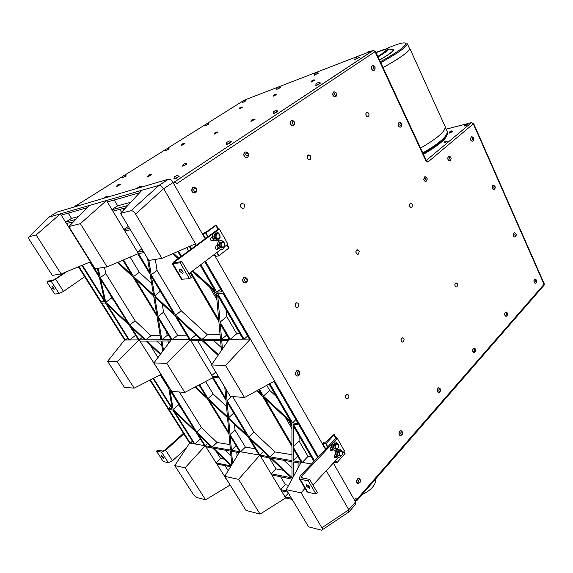 <?xml version="1.0" encoding="UTF-8"?>
<svg xmlns="http://www.w3.org/2000/svg" width="573" height="573" viewBox="0 0 573 573"><rect width="100%" height="100%" fill="white"/><g stroke="black" fill="none" stroke-linecap="round" stroke-linejoin="round"><path stroke-width="0.86" d="M163.355 457.089L163.549 458.379L161.457 456.702L161.264 455.413L163.355 457.089M53.819 287.653L54.106 289.458L52.186 287.861L51.899 286.042L53.819 287.653M309.585 486.928L309.563 488.461L306.555 486.305L306.584 484.765L309.585 486.928M308.396 485.546L309.083 486.233M182.572 271.093C183.281 272.454 183.26 273.249 182.508 273.479L179.85 271.437C179.134 270.076 179.156 269.274 179.908 269.045L182.572 271.093M181.204 269.532L182.887 271.738M216.336 295.253L216.458 294.694M291.922 423.497L290.948 422.953L290.719 423.411M291.922 423.719L290.74 423.547L290.948 422.953M290.941 424.106L290.977 423.246L291.922 423.64M290.74 423.547L291.922 424.851M291.922 424.006L290.74 423.605M338.915 456.072C336.537 454.776 336.401 452.949 338.514 450.586L339.689 450.5M340.033 456.022L340.018 456.029C337.103 455.299 336.788 453.501 339.094 450.629L340.828 450.958M337.218 448.759L335.706 450.063C331.896 451.861 330.377 443.566 334.26 442.127C335.936 441.604 337.146 442.327 337.877 444.311M334.883 448.917C332.44 447.585 332.319 445.744 334.503 443.395L335.606 443.323M335.986 448.86L335.484 448.988C332.956 447.742 332.798 445.901 335.004 443.459L336.745 443.76M331.796 444.182L332.254 444.433M224.781 246.283L223.255 248.832C221.214 250.007 219.452 249.47 217.976 247.214C216.945 244.807 217.274 242.816 218.965 241.233C221.085 240.023 222.868 240.603 224.329 242.966M221.851 247.973C218.628 247.364 217.905 245.523 219.667 242.443L220.856 242.007M222.84 247.679C219.294 247.679 218.392 245.91 220.132 242.372L221.901 241.978M295.274 303.976L296.169 302.809C298.963 302.959 299.536 304.442 297.896 307.264C295.876 307.658 295.002 306.562 295.274 303.976M297.129 307.493C295.475 307.207 294.837 306.039 295.202 303.984L296.857 302.587M345.634 395.671L346.722 394.303C349.236 394.797 349.587 396.301 347.768 398.808C346.056 399.016 345.34 397.97 345.634 395.671M347.052 398.93C345.712 398.572 345.218 397.483 345.555 395.664L347.36 394.167M356.069 250.945L356.821 249.921L358.927 250.659L359.264 251.547L358.433 254.111C356.635 254.426 355.854 253.366 356.069 250.945M357.867 254.297C356.32 254.083 355.697 252.965 355.998 250.953L357.308 249.735M365.989 113.418L366.505 112.666L368.138 112.795L369.127 114.779L368.482 116.656C366.67 117.007 365.839 115.925 365.989 113.418M368.074 116.856C366.398 116.77 365.681 115.631 365.918 113.44L366.835 112.487M457.046 283.263L457.641 285.454L456.81 286.88C455.42 287.023 454.819 286.063 455.005 283.993L455.75 282.955L457.383 283.778M456.395 286.994C455.184 286.758 454.697 285.762 454.926 284L456.087 282.847M222.496 241.878L220.498 243.382L219.387 243.561L221.386 242.064L222.496 241.878L223.728 242.551L221.622 242.608L220.705 246.283L219.595 246.454L219.387 243.561M220.498 243.382L221.937 246.956L222.918 247.665L221.808 247.837L219.595 246.454M220.705 246.283L221.937 246.956L224.043 246.891L224.917 246.154L224.702 243.267L223.728 242.551L224.938 244.692L224.043 246.891L222.918 247.665M221.579 249.463L218.578 248.682L216.508 249.506L218.148 248.274M215.835 237.673L218.062 239.084L219.194 238.311L220.075 237.58L219.86 234.686L217.64 233.275L216.53 233.476L214.517 234.966L215.62 234.765L215.849 236.198L215.835 237.673L214.725 237.867L214.517 234.966M217.017 233.39L215.233 233.798C213.528 237.394 214.474 239.156 218.048 239.084L216.952 239.27L214.725 237.867M217.64 233.275L215.62 234.765M217.074 238.354L219.194 238.311L220.089 236.112L218.872 233.956L216.752 233.999L215.849 236.198L217.074 238.354M219.968 237.68L218.463 240.252C214.653 243.432 210.019 235.524 214.051 232.674C216.179 231.428 217.991 232.001 219.488 234.386M217.045 239.407C213.793 238.841 213.034 237 214.768 233.884L215.949 233.426M218.578 248.682L216.909 245.531L218.456 241.319L220.111 240.674M223.033 241.348L224.516 243.11M216.802 240.904L213.708 240.116L212.855 240.746C210.656 240.932 210.062 239.901 211.065 237.652L212.031 236.943L212.49 234.049L175.13 261.56L174.264 262.506L174.643 262.627L181.87 261.589L180.18 262.835L172.208 263.623L173.948 261.732L218.148 229.214L219.373 228.985L227.918 244.148L224.709 246.576M219.373 228.985L215.183 232.108M218.213 232.796L219.695 234.55M220.791 249.549L188.947 273.658M216.508 249.513L217.726 249.319C215.534 249.506 214.947 248.474 215.978 246.232L216.909 245.531M212.49 234.049L213.543 232.767L215.097 232.129M213.708 240.116L212.031 236.943M211.659 240.939L213.299 239.722M180.18 262.835L189.505 278.707L181.44 279.244L172.323 263.809M181.87 261.589L191.167 277.439L189.505 278.707M202.778 233.583L206.932 231.535L214.696 225.869L216.286 225.232L205.979 232.889L202.778 233.583L205.571 238.468M229.05 247.873L218.664 255.902L215.763 256.317L214.581 254.247M340.577 450.844L338.951 452.591L337.741 452.412L339.359 450.665L341.623 451.323L339.904 451.739L339.159 455.256L337.941 455.069L337.741 452.412M338.951 452.591L339.187 453.945L340.978 456.172L337.941 455.069M339.159 455.256L340.204 455.736L341.923 455.313L342.597 454.425L342.396 451.768L341.623 451.323L342.633 453.114L341.923 455.313L340.978 456.172M334.575 457.598L336.1 456.015M336.917 448.996L338.55 447.255L338.579 445.944L338.342 444.591L336.516 443.66L335.305 443.495L333.672 445.228L333.873 447.893L336.917 448.996L333.873 447.893M336.516 443.66L334.883 445.393L333.672 445.228M334.883 445.393L335.083 448.072M336.136 448.552L337.869 448.143L338.579 445.944L337.569 444.147L335.835 444.548L335.119 446.754L336.136 448.552M341.193 456.001L339.717 457.225L337.418 456.932L336.029 454.303C335.871 451.896 336.652 450.22 338.356 449.289C340.018 448.781 341.207 449.519 341.923 451.481M338.192 457.318L336.86 456.846L335.463 454.188C335.32 451.796 336.1 450.134 337.798 449.203L339.323 449.096M340.219 449.296L341.673 450.822M334.166 450.17L332.791 449.683L331.66 450.736C330.112 450.614 329.769 449.647 330.628 447.821L331.387 447.019L331.738 444.24L301.577 476.156L301.047 477.445L301.556 477.839L309.613 479.4L308.26 480.854L300.202 479.272L299.185 478.484L300.259 475.905L335.979 438.166L337.311 438.338L344.466 451.03L342.625 453.021M337.311 438.338L333.866 441.984L335.241 441.926M336.186 442.141L337.64 443.688M338.579 457.39L312.944 485.087M336.86 456.846L335.714 457.906C334.195 457.777 333.858 456.81 334.711 454.998L335.463 454.188M331.738 444.24L333.794 442.062M332.791 449.683L331.387 447.019M330.506 450.442L332.039 448.867M308.26 480.854L315.981 493.998L307.887 492.271L306.849 491.455L299.414 478.87M309.613 479.4L317.313 492.536L315.981 493.998M322.599 443.359L323.874 442.034L325.192 442.213L326.488 441.64L332.777 435.036L334.346 434.649L326.066 443.667L322.599 443.359L325.786 448.931M345.003 453.565L336.938 462.762L333.894 462.447M65.222 272.282L54.901 279.273L52.709 280.369L48.368 280.992L46.914 281.973L51.241 281.364L55.638 279.173L66.712 271.659M84.682 276.716L63.496 291.385L59.119 293.562L54.736 294.049L46.914 281.973M183.439 433.317L164.852 450.077L162.768 451.03L157.733 450.049L156.501 451.152L161.536 452.14L165.704 450.242L183.804 433.897M186.196 448.201L172.487 460.785L168.333 462.662L163.262 461.58L156.501 451.152M359.185 57.522L354.802 59.757L359.049 57.3M354.744 59.477L355.11 57.945L357.602 56.677L355.11 57.945M140.457 186.268L137.721 187.743L140.457 186.268L142.118 186.841M179.148 176.226L179.184 176.283C177.415 177.802 175.703 178.719 174.034 179.034L173.941 178.862M174.264 176.921L177.186 175.359L174.264 176.921L173.906 178.812C175.567 178.482 177.286 177.566 179.048 176.069L178.934 175.975M231.363 141.803L231.385 141.853C229.737 143.236 228.104 144.088 226.478 144.425L226.385 144.246M226.729 142.398L229.522 140.937L226.729 142.398L226.356 144.21C227.982 143.866 229.615 143.006 231.263 141.638L231.17 141.567M277.891 111.126L277.905 111.162C276.358 112.437 274.789 113.246 273.199 113.597L273.106 113.411M273.471 111.649L276.15 110.267L273.471 111.649L273.092 113.39C274.675 113.024 276.243 112.215 277.798 110.954L277.726 110.897M320.386 83.106L320.4 83.128C318.932 84.31 317.421 85.083 315.866 85.449L315.773 85.262M316.153 83.572L318.738 82.247L316.153 83.572L315.766 85.248C317.313 84.868 318.824 84.095 320.3 82.927L320.243 82.877M318.302 73.143L314.205 75.271L318.18 72.936M314.111 75.077L314.462 73.559L316.805 72.356L314.462 73.559M208.973 123.997L205.127 125.867M205.392 124.441L207.541 123.302L205.392 124.441L205.12 125.852L208.844 123.818M245.788 100.855L242.15 102.789L245.674 100.683M243.711 100.411L242.336 101.263L243.711 100.411M474.014 352.553L472.431 350.11L473.964 348.004M474.15 348.004L473.627 348.09L472.596 350.11C472.725 351.894 473.362 352.674 474.516 352.467L474.988 352.094C476.328 350.432 476.048 349.072 474.158 348.004L474.824 348.334M475.031 348.986C473.928 349.731 473.9 350.597 474.945 351.586C476.048 350.834 476.077 349.967 475.031 348.986M438.617 392.548L437.02 390.055L438.202 387.864L438.789 387.778M439.749 388.222L438.366 387.871L437.185 390.063C437.306 391.889 437.98 392.691 439.212 392.469M439.763 388.852C438.56 389.69 438.524 390.6 439.656 391.588C440.852 390.743 440.888 389.833 439.763 388.852M293.226 125.745C290.776 125.566 289.909 124.083 290.626 121.29L291.578 120.581M293.269 120.867L291.951 120.488L290.776 121.247C290.167 124.47 291.177 125.867 293.82 125.437L294.386 124.649C295.081 122.386 294.271 120.996 291.951 120.488M294.042 121.791C292.337 121.132 291.865 121.841 292.631 123.933C294.336 124.592 294.809 123.875 294.042 121.791M425.725 181.39L423.712 179.65L424.378 176.95L424.851 176.771M424.772 176.799L423.87 179.621C424.407 181.111 425.18 181.648 426.197 181.218L426.634 180.753C427.702 178.797 427.186 177.458 425.087 176.735L424.772 176.799M425.868 176.971L425.087 176.735M425.925 177.587C425.059 178.855 425.288 179.714 426.606 180.18C427.465 178.912 427.236 178.053 425.925 177.587M472.446 141.166C471.235 141.194 470.576 140.278 470.462 138.408L471.515 136.818M472.338 136.918L471.293 136.926L470.619 138.372C470.798 140.449 471.536 141.33 472.825 141.022L473.176 140.657C474.272 138.745 473.785 137.448 471.722 136.775M473.033 137.549C471.937 137.921 471.88 138.73 472.875 139.97C473.971 139.597 474.029 138.788 473.033 137.549M535.261 283.277L533.757 280.942L534.938 279.115M535.619 279.295L534.724 279.187L533.914 280.935C534.05 282.625 534.623 283.377 535.633 283.198L535.977 282.919C537.281 281.307 536.987 280.039 535.11 279.101M536.113 279.946C533.642 282.023 538.462 282.998 536.113 279.946M506.038 316.332L504.491 313.947L505.837 311.991M506.596 312.235L505.565 312.07L504.655 313.947C504.792 315.68 505.393 316.446 506.475 316.246L506.869 315.931C508.194 314.298 507.907 312.98 506.016 311.984M506.969 312.887C505.952 313.56 505.93 314.384 506.897 315.365C507.914 314.699 507.936 313.868 506.969 312.887M151.422 174.672L147.519 176.878M151.644 174.765L147.526 176.957C148.192 175.037 149.56 174.299 151.609 174.722M276.709 94.309L273.171 96.192M276.859 94.409L273.163 96.257M184.828 143.587L181.319 145.521M184.993 143.673L181.304 145.556M254.842 119.177L250.924 121.297M254.985 119.27L250.974 121.397M383.058 67.607C400.584 57.837 409.494 51.441 409.795 48.426L409.201 47.874M445.02 126.311L445.164 126.64C445.615 131.217 437.407 138.358 420.532 148.063M447.033 131.102L447.184 131.439C448.817 135.672 439.412 144.317 423.06 153.485C436.92 145.556 444.806 139.16 446.711 134.283M291.55 423.433L291.922 423.705M180.588 407.324L178.096 404.302M216.644 296.742L212.483 289.58M216.902 299.586L209.546 286.93M216.136 293.892L216.35 293.462M216.458 294.672L216.329 295.102M354.766 499.305L355.554 500.687L356.65 500.823L356.7 499.599L355.833 498.08L354.329 499.799M149.911 380.157L189.584 443.058L205.249 445.751L230.317 485.288M78.408 266.774L124.599 340.018L139.167 339.911L161.249 374.642M80.349 223.649L68.832 226.593L95.139 268.73L107.101 266.882L80.349 223.649L106.485 200.521L138.437 253.567L144.074 252.6M225.476 365.445L211.473 364.951L230.289 396.323L244.528 397.533L225.476 365.445L250.415 339.116L274.574 381.009L244.528 397.533M131.038 210.685L120.538 213.364L141.925 190.279L159.093 185.323L131.038 210.685C132.499 210.578 134.018 211.724 135.593 214.123L163.649 188.639L195.465 243.819L161.887 258.394L135.593 214.123M120.538 213.364L148.772 260.429L161.887 258.394M166.807 363.375L153.929 362.917L171.671 391.345L184.807 392.455L166.807 363.375L190.236 339.545L213.135 377.557L219.237 377.901M29.094 236.756L29.051 236.771C28.364 237.208 28.586 238.375 29.724 240.273L52.315 275.362L61.11 274.001L36.135 234.959L29.094 236.756L48.827 217.181L60.437 213.822L36.135 234.959M68.832 226.593L89.409 205.456L141.925 190.279M211.473 364.951L229.186 339.266L250.415 339.116L205.463 261.152M184.807 392.455L213.135 377.557L225.812 398.586L224.781 387.133M224.745 476.364L239.736 451.667L259.87 455.127L238.576 479.35L224.745 476.364L246.003 510.414L260.085 514.117L285.662 497.944L292.137 499.42M263.48 451.538L259.87 455.127L250.15 438.997L268.945 456.688L259.87 455.127L285.662 497.944M260.085 514.117L238.576 479.35M207.777 443.395L205.249 445.751L197.835 433.876L211.33 446.797L205.249 445.751L185.086 467.79L174.751 465.563L193.388 494.506L196.768 497.493L205.564 499.799L229.88 485.188M205.564 499.799L185.086 467.79M142.276 337.476L139.167 339.911L131.045 326.904L144.826 339.875L139.167 339.911L117.164 361.613L107.624 361.276L124.391 387.327L134.139 388.157L160.834 374.613L168.491 386.245M107.624 361.276L124.599 340.018M326.273 470.684L348.814 509.769L321.89 527.776C322.714 529.28 322.635 530.089 321.654 530.204L308.589 526.845L286.285 489.664L301.205 462.225L311.526 463.994M321.89 527.776L301.162 492.88L286.285 489.664M153.929 362.917L171.363 339.682L190.236 339.545L176.899 317.399L200.837 339.467L190.236 339.545L195.744 335.033L195.4 334.46M107.101 266.882L138.437 253.567L149.811 272.44L147.49 258.294M174.751 465.563L189.584 443.058M134.139 388.157L117.164 361.613M61.11 274.001L90.756 261.711M89.409 205.456L60.437 213.822L98.957 275.513L97.367 268.386M304.986 488.311L301.162 492.88M190.272 443.158L169.085 409.552L172.81 409.996L194.075 443.81L190.272 443.158L192.421 441.189M264.726 398.371L291.922 423.44L291.951 444.877L264.726 398.371M291.929 428.697L285.347 417.38M273.815 381.425L298.125 423.547L292.559 422.903L295.861 419.622M292.559 422.903L269.811 383.624M194.627 244.184L195.572 245.824M204.74 261.703L222.08 291.757L216.845 292.201L220.612 289.207M216.845 292.201L200.872 264.633M191.647 248.711L190.15 246.125M105.74 302.279L100.647 279.352L128.116 323.33L105.74 302.279L111.513 298.082M127.636 338.163L125.251 340.011L102.051 303.21L105.475 302.924L128.782 339.99M200.378 439.004L195.959 432.078M194.799 443.953L174.307 411.357L196.195 432.307L204.511 445.622M194.877 443.968L200.278 438.99M200.743 266.173L199.87 265.392M188.624 250.938L186.705 247.622M200.163 265.17L214.882 290.554L192.829 270.721M181.498 256.174L178.561 251.16M189.326 246.483L190.931 249.241M168.906 388.773L160.247 374.914M160.318 374.878L168.87 388.566L172.015 407.704L153.535 378.316M239.894 333.701L236.749 333.751L226.772 316.583L226.263 310.194M230.289 339.259L236.749 333.751M230.131 339.259L220.089 322.105L226.772 316.583M220.089 322.105L217.733 295.475L243.059 339.166M276.258 396.423L269.647 390.356L266.724 385.328M269.074 384.032L290.647 421.241L263.437 396.165L269.647 390.356M263.437 396.165L259.44 389.332M135.636 335.363L129.126 325.099M129.441 339.982L107.001 304.277L129.369 325.328L138.48 339.918M129.591 339.982L135.536 335.363M311.347 456.946L308.03 456.409L299.07 440.988L299.113 435.845M302.2 462.397L293.183 446.983L299.07 440.988M302.286 462.411L308.03 456.409M293.183 446.983L293.19 425.632L313.947 461.437M99.408 277.525L89.739 262.047M89.818 262.011L99.351 277.275L104.487 300.273L82.383 265.113M81.846 265.342L104.73 301.735L101.306 302.028L103.785 300.231M101.306 302.028L78.945 266.552M249.413 339.123L222.933 293.24L217.697 293.67L244.048 339.159L247.643 336.057M192.127 271.251L216.308 293.018L218.714 319.755L190.881 272.196M314.534 460.821L293.319 424.213L298.891 424.865L317.7 457.476M153.041 378.567L172.122 408.907L168.405 408.477L170.639 406.544M168.405 408.477L150.398 379.906M173.161 409.53L170.052 390.457L195.056 430.481L173.161 409.53L178.353 405.011M178.84 258.137L173.519 253.345M177.78 251.497L180.817 256.683M220.261 324.024L229.186 339.266L221.615 339.316L220.261 324.024M258.738 389.719L261.431 394.317L257.298 390.507M293.183 448.523L301.205 462.225L293.175 460.842L293.183 448.523M230.181 436.017L239.736 451.667L231.442 450.249L230.181 436.017M122.83 260.192L131.761 274.825L118.081 262.212M137.756 253.853L150.133 274.381L153.492 294.844L133.588 276.508L123.467 259.927M143.236 251.196L137.606 252.177M124.85 231.005L130.393 229.787M129.534 228.362L123.997 229.594M112.895 211.158L122.529 208.615L123.847 209.797M127.822 205.499L112.029 209.725M196.31 245.28L195.465 243.819M222.474 349L221.737 340.677L228.233 340.649M318.302 456.846L274.574 381.009M293.175 476.994L293.175 461.938L300.653 463.235M281.336 490.767L287.796 492.178M287.109 491.04L280.663 489.636L285.375 484.686L280.569 476.664M271.795 474.924L291.994 479.157M260.572 456.287L270.327 457.977L291.349 477.767L271.108 473.778L275.907 468.872L269.274 457.798M255.214 448.716L245.402 447.112L240.56 451.81L230.052 434.592L228.648 418.763L248.317 437.271L258.989 454.976M232.609 463.414L231.535 451.28L239.17 452.598M225.741 478.57L226.185 478.663M216.63 463.972L230.582 466.744M231.098 465.899L215.971 462.92L220.612 458.464L216.343 451.588M205.929 446.84L212.59 447.993L231.17 465.777M139.898 341.085L146.079 341.057L160.297 354.429M77.634 241.362L78 241.276M66.439 223.427L73.358 221.944M75.829 219.402L65.63 222.131L71.518 218.392L68.251 213.127M256.611 390.886L262.721 396.523L291.951 446.424L291.972 460.635L270.076 456.882L248.954 437.013L227.044 400.642L226.034 389.232M172.652 253.724L178.131 258.659M190.207 272.705L218.886 321.682L220.476 339.331L201.904 339.46L175.567 315.193L151.193 274.732L148.858 260.414M231.456 465.312L213.528 448.158L230.532 451.101L231.764 464.796M154.646 295.912L151.508 276.666L173.683 313.46L154.646 295.912L160.29 291.234M227.531 417.703L228.878 432.658L209.26 400.513L227.531 417.703M124.42 209.181L123.51 208.357L125.723 207.77M218.499 354.759L203.322 340.77L220.598 340.684L221.479 350.447M160.662 353.942L146.96 341.05L161.063 340.978L162.732 351.177M227.187 402.21L247.121 435.287L228.57 417.832L227.187 402.21M156.694 314.369L134.942 278.722L153.679 295.997L156.694 314.369M271.452 458.178L291.972 461.731L291.994 477.502L271.452 458.178M117.365 262.52L133.115 277.038L156.981 316.131L160.863 339.753L145.7 339.868L129.799 324.905L100.254 277.597L98.184 268.257M194.999 387.097L207.476 398.837L229.007 434.09L230.439 450.077L212.268 446.954L196.704 432.056L169.672 388.143M158.284 318.266L171.363 339.682L161.787 339.753L158.284 318.266M199.017 384.984L206.259 396.845L195.579 386.789M186.769 335.162L177.558 335.305L172.136 339.674L157.998 316.511L154.832 297.058L175.016 315.666L189.412 339.553M163.484 350.175L161.987 340.978L170.417 340.935M212.519 377.879L225.948 400.162L227.445 416.772L208.042 398.522L199.597 384.676M218.485 376.64L212.382 376.311M191.017 340.835L202.255 340.777L218.084 355.367M291.464 498.295L284.989 496.82L288.405 493.195M61.254 215.126L87.203 207.72M107.352 201.968L139.64 192.743M229.952 444.598L217.024 442.485L201.495 427.687L179.335 391.989M212.268 446.954L217.024 442.485M196.704 432.056L201.495 427.687M160.175 335.563L150.993 335.699L135.142 320.837L105.847 273.665L104.472 267.283M100.254 277.597L105.847 273.665M145.7 339.868L150.993 335.699M129.799 324.905L135.142 320.837M211.91 364.321L197.807 340.799M211.874 375.451L215.749 372.078M226.521 406.493L213.156 393.966L205.6 381.518M208.042 398.522L213.156 393.966M245.402 447.112L234.98 429.936L234.522 424.285M230.052 434.592L234.98 429.936M157.947 357.559L149.968 344.717M137.477 251.962L141.846 248.89M237.093 456.015L236.785 452.19M130.837 202.248L117.701 205.822L114.213 200.006M111.936 209.568L117.701 205.822M121.562 212.268L119.807 209.338M123.89 229.408L128.359 226.399M298.053 468.019L298.096 462.791M291.979 467.862L283.964 460.341M233.985 413.498L233.598 412.846M228.57 417.832L233.619 413.154M161.865 345.891L156.658 341.007M221.207 347.482L213.844 340.72M168.77 335.434L167.166 335.456L166.607 331.903M161.787 339.753L167.166 335.456M221.615 339.316L226.7 335.026M293.175 460.842L297.674 456.201M231.442 450.249L236.119 445.751M160.727 291.958L160.347 291.614M230.955 455.771L225.067 450.156M228.197 470.677L225.074 465.648M224.244 459.145L220.612 458.464M288.62 485.367L285.375 484.686M78.73 216.429L71.518 218.392M283.391 470.283L275.907 468.872M227.789 341.286L227.739 340.649M151.644 283.628L139.361 272.34L130.114 257.105M133.588 276.508L139.361 272.34M168.426 343.592L168.018 340.949M177.558 335.305L163.549 312.213L162.259 303.905M157.998 316.511L163.549 312.213M220.053 334.668L207.455 334.861L181.204 310.759L157.052 270.435L155.34 259.411M201.904 339.46L207.455 334.861M175.567 315.193L181.204 310.759M151.193 274.732L157.052 270.435M291.965 454.704L274.99 451.939L253.939 432.2L232.566 396.516M248.954 437.013L253.939 432.2M227.044 400.642L231.678 396.437M270.076 456.882L274.99 451.939M48.827 217.181L48.376 217.604M48.848 217.174L57.092 212.039L168.419 179.184L159.058 185.33M159.093 185.323L159.265 185.301C160.619 185.416 162.08 186.533 163.649 188.639M163.685 188.696L173.025 182.515C171.628 180.287 170.167 179.163 168.648 179.141L168.419 179.184M173.025 182.515L205.17 238.762M214.187 254.548L325.464 449.275M333.336 463.056L355.554 501.941L348.785 509.719M349.208 511.61L355.461 504.398L355.554 501.941M348.656 512.248L348.814 509.769M355.554 500.687L355.124 501.182M216.479 294.959L216.58 296.005M113.783 300.381L111.169 297.272L110.926 295.804M291.922 426.419L288.205 420.016M375.573 479.057C376.074 481.47 375.05 484.206 372.493 487.251C369.8 490.28 366.419 492.615 362.365 494.248M446.08 141.08L444.684 141.696L446.08 141.08L447.012 141.366M444.304 142.663L447.141 141.552L444.354 142.784M444.297 142.713L444.684 141.696M465.498 124.792L466.229 124.248L465.498 124.792M464.481 125.824L465.742 125.666L467.153 124.563M467.217 124.692L464.538 126.003L464.868 124.878M447.241 133.201L447.241 133.201C447.742 137.778 439.806 144.804 423.426 154.273M452.878 131.475L449.547 133.079M423.075 153.514C436.175 146.065 444.011 139.876 446.589 134.963M450.801 131.074L449.826 131.769L451.76 130.873L450.801 131.074M449.483 132.915L452.806 131.324M409.423 48.376L409.516 48.569C409.215 51.556 400.391 57.887 383.043 67.571M426.119 160.053L425.811 160.555L375.064 51.663L176.57 183.732L175.431 181.748L174.271 182.078L373.453 50.302M174.4 182.042L373.102 50.417L375.064 51.663L375.465 51.305L372.987 50.453L244.256 100.175M446.159 129.169L471.88 122.529M544.221 283.793L543.748 285.605L356.943 500.487M356.7 499.599L544.049 284.33L473.334 123.861L428.375 161.665L426.326 160.397L471.364 122.701L473.334 123.861L473.599 123.474L471.429 122.651L446.152 129.14M314.906 80.005L311.153 81.975M315 80.098L311.203 82.068M242.443 107.137L239.099 108.942M242.58 107.23L239.091 108.999M217.819 132.084L214.123 134.111M218.005 132.177L214.116 134.182M186.619 163.663L186.834 163.728C185.344 164.952 183.89 165.726 182.472 166.055L182.493 165.977M186.877 163.763L186.905 163.814C185.408 165.067 183.947 165.841 182.529 166.141L182.493 166.077M120.28 184.406L116.577 186.519M120.48 184.492L116.584 186.583M515.557 233.562C512.964 235.524 518.006 236.792 515.557 233.562M515.02 232.925L514.067 232.853L513.293 234.536C513.458 236.327 514.081 237.115 515.17 236.885L515.521 236.585C516.76 234.873 516.409 233.598 514.475 232.745M514.79 236.993C513.795 236.964 513.243 236.148 513.136 234.55L514.289 232.767M493.697 187.17C495.466 191.583 495.359 183.424 493.697 187.17M492.207 187.213L493.625 189.627L494.599 189.176C495.767 187.371 495.351 186.089 493.353 185.323L492.207 187.213M493.933 185.487L493.353 185.323M493.862 189.642L493.468 189.656C491.906 188.503 491.67 187.113 492.773 185.48L493.16 185.351M450.306 157.002C449.16 157.489 449.132 158.334 450.206 159.53C451.345 159.043 451.381 158.198 450.306 157.002M449.741 156.386L448.559 156.365L447.835 157.976C448.057 160.053 448.838 160.913 450.156 160.562L450.55 160.154C451.631 158.22 451.13 156.902 449.046 156.2M449.733 160.719C448.509 160.762 447.828 159.86 447.678 158.012L448.824 156.243M400.821 123.209C399.553 123.682 399.51 124.563 400.699 125.859C401.967 125.387 402.01 124.506 400.821 123.209M400.283 122.601L398.894 122.622L398.185 124.212C398.457 126.49 399.345 127.399 400.849 126.941L401.286 126.44C402.239 124.362 401.63 123.016 399.453 122.4M400.398 127.142C398.994 127.235 398.206 126.268 398.027 124.255L399.195 122.464M374.498 66.575C373.044 66.31 372.779 67.07 373.703 68.86C375.157 69.125 375.422 68.366 374.498 66.575M373.51 65.759L372.651 65.601L371.583 66.618C371.454 69.397 372.378 70.594 374.362 70.207L374.778 69.662C375.616 67.456 374.914 66.103 372.651 65.601M373.925 70.429C372.049 70.422 371.218 69.168 371.433 66.669L372.364 65.694M336.645 94.502C336.093 92.439 335.363 92.131 334.453 93.578C335.004 95.641 335.735 95.949 336.645 94.502M335.176 92.045L333.443 92.103C332.354 95.168 333.178 96.651 335.907 96.572L336.394 95.927C337.175 93.686 336.415 92.31 334.116 91.802M335.406 96.837C332.849 96.393 332.147 94.839 333.293 92.16L333.794 91.895M247.106 152.948C245.366 153.543 245.287 154.581 246.884 156.064C248.625 155.462 248.696 154.424 247.106 152.948M247.343 152.576L245.681 151.974L244.685 152.389L243.862 154.144C244.263 156.959 245.523 157.947 247.629 157.117L248.288 156.157C248.883 153.879 248.016 152.49 245.681 151.974M246.899 157.489C244.986 157.661 243.926 156.558 243.718 154.187L244.535 152.439L245.258 152.067M196.26 189.19C194.44 187.822 193.631 188.345 193.846 190.752C195.665 192.113 196.475 191.597 196.26 189.19M195.966 188.238L193.867 187.256L192.614 187.758C191.21 191.489 192.292 193.108 195.866 192.607L196.646 191.396C197.105 189.154 196.181 187.772 193.867 187.249M194.956 193.058C191.79 192.585 190.959 190.83 192.471 187.801L193.366 187.342M246.003 278.457C244.241 279.273 244.162 280.347 245.781 281.68C247.543 280.856 247.622 279.782 246.003 278.457M246.741 278.277L245.251 277.339L243.847 277.661L242.716 279.803C243.016 282.41 244.184 283.356 246.24 282.647L247.113 281.572C247.865 279.502 247.185 278.084 245.079 277.318M245.244 282.983C243.554 282.926 242.666 281.866 242.572 279.817L243.697 277.676L244.685 277.332M298.619 371.77C297.007 372.708 296.943 373.754 298.433 374.907C300.037 373.968 300.102 372.923 298.619 371.77M297.817 370.559L296.878 370.76L295.51 373.152C295.697 375.415 296.656 376.311 298.404 375.845L299.314 374.971C300.367 373.066 299.93 371.605 298.003 370.581L297.817 370.559M299.256 371.44L298.003 370.581M297.437 376.046C296.091 375.852 295.396 374.885 295.36 373.145L296.721 370.752L297.681 370.552M336.638 438.252L336.036 437.657M336.709 438.259L335.327 436.397M175.431 181.748L173.368 183.116M243.145 208.386C241.097 208.257 240.259 207.003 240.631 204.618L242.021 203.372M402.583 342.11C401.293 341.823 400.792 340.777 401.079 338.98L402.518 337.662M309.728 159.616C307.873 159.516 307.092 158.327 307.386 156.035L308.503 154.954M411.35 207.426C409.917 207.247 409.323 206.18 409.566 204.224L410.64 203.15M400.412 435.695L398.815 433.145L400.176 430.753L400.871 430.681M357.939 483.612L356.377 481.026L357.967 478.391L358.791 478.34M359.443 479.63C357.996 480.697 357.946 481.707 359.285 482.681C360.732 481.614 360.782 480.604 359.443 479.63M360.353 480.375L358.591 478.326L356.535 481.055C356.635 482.96 357.38 483.791 358.77 483.562M359.056 478.398C360.811 479.716 361.004 481.227 359.622 482.939L360.052 482.244M401.709 431.856C400.398 432.801 400.355 433.761 401.587 434.735C402.898 433.797 402.934 432.837 401.709 431.856M402.396 432.286L401.107 430.71L400.341 430.774L398.98 433.167C399.095 435.036 399.804 435.852 401.114 435.616M401.107 430.71C402.941 431.942 403.17 433.403 401.802 435.1L402.196 434.456M278.385 87.082L276.974 87.956L278.385 87.082M276.974 87.956L276.666 89.402L280.491 87.361M279.18 86.81L280.62 87.562L276.673 89.409M106.621 196.288L104.709 197.527L106.621 196.288M76.632 205.213L74.777 206.387L76.632 205.213M124.069 175.453L122.364 176.534L124.069 175.453M122.099 178.038L126.117 175.782M126.268 175.975L122.121 178.067M167.13 148.715L165.454 149.496L167.13 148.715M165.454 149.496L165.189 150.957L169.049 148.815M169.185 149.001L165.203 150.978M409.638 204.21L410.282 203.3L411.786 203.551L412.546 205.571L411.779 207.268C410.175 207.512 409.466 206.488 409.638 204.21M307.457 156.021L308.045 155.19L310.437 155.806L310.802 156.493L310.258 159.358C308.21 159.831 307.271 158.714 307.457 156.021M401.157 338.98L402.053 337.784L403.815 338.521L404.158 339.868L403.127 341.988C401.58 342.167 400.921 341.164 401.157 338.98M240.703 204.604L241.369 203.694C244.392 203.458 245.23 204.912 243.876 208.056C241.534 208.672 240.474 207.519 240.703 204.604M445.278 127.22L447.184 131.439C447.685 136.088 439.548 143.243 422.788 152.905M175.13 261.56L175.667 262.477M212.855 240.746L211.673 240.947M172.96 263.867L182.214 279.531M215.914 225.633L217.998 229.329M205.979 232.889L208.099 236.606M217.074 252.364L219.001 255.737M226.822 244.979L228.72 248.338M301.577 476.156L302.702 478.061M332.104 450.421L330.771 450.22M336.179 457.583L334.84 457.369M300.202 479.272L307.887 492.271M334.109 435.208L335.85 438.295M326.066 443.667L327.835 446.768M335.671 460.527L336.938 462.762M343.578 451.99L344.824 454.21M63.496 291.385L55.638 279.173M59.119 293.562L51.241 281.364M172.487 460.785L165.704 450.242M168.333 462.662L161.536 452.14M216.587 296.091L216.1 295.116L216.422 294.307M223.513 241.491L224.358 242.988M205.643 233.053L207.798 236.828M216.78 252.586L218.664 255.902M325.751 443.803L327.591 447.026M335.434 460.792L336.63 462.898M291.922 425.008L290.461 423.254L291.156 422.738M386.138 48.755C413.778 36.686 412.467 44.379 380.336 61.755M380.766 62.679C398.156 52.995 407.023 46.707 407.367 43.813L406.508 43.863L402.447 47.931C397.44 51.763 390.07 56.369 380.336 61.762M375.995 52.437C391.266 46.37 391.925 47.788 377.972 56.684C390.063 49.178 387.384 49.908 388.172 49.5L388.709 49.027L386.61 48.669M377.858 56.448C389.611 48.87 389.024 47.609 376.096 52.659M378.065 56.892C384.705 52.988 388.25 50.367 388.709 49.027L393.493 49.801C392.906 51.534 388.243 54.929 379.505 59.972M379.562 60.093C393.021 52.143 396.81 48.569 390.929 49.385M387.19 50.438L387.864 50.216M390.908 49.385C392.706 49.02 393.565 49.163 393.493 49.801L391.846 52.057C391.645 52.279 388.773 54.764 379.555 60.093M362.265 54.578L362.766 54.277M369.384 51.835L367.314 52.15L367.171 52.687L367.314 52.15L368.654 51.67L369.363 51.842M367.386 52.358L368.89 52.028M367.135 52.515L367.386 52.014L369.435 51.699M73.802 207.111L74.705 206.545M77.147 205.012L122.285 176.692M124.599 175.245L165.368 149.668M167.574 148.285L205.306 124.613M207.405 123.295L242.25 101.435M428.375 161.665C427.415 162.274 426.563 161.901 425.811 160.555M309.563 488.461L309.921 488.067M182.508 273.479L183.023 273.099M339.094 450.629L338.586 450.55M335.004 443.459L334.503 443.395M220.132 242.372L219.667 242.443M359.264 251.547L358.927 250.659M369.127 114.779L368.138 112.795M218.965 241.233L218.456 241.319M214.051 232.674L213.543 232.767M338.356 449.289L337.798 449.203M334.26 442.127L333.701 442.048M331.66 450.736L330.657 450.586M335.714 457.906L334.732 457.755M359.192 57.536L357.602 56.677M137.721 187.743L137.477 188.316M179.184 176.283L177.186 175.359M231.385 141.853L229.522 140.937M277.905 111.162L276.15 110.267M320.3 82.927L318.738 82.247M318.216 72.972L316.805 72.356M208.987 124.019L207.541 123.302M245.796 100.877L244.42 100.168M242.336 101.263L242.057 102.624M439.778 392.032C441.131 390.349 440.873 388.938 438.997 387.792M273.156 96.243L273.156 96.25C273.83 94.552 275.047 93.915 276.816 94.344L276.866 94.423M184.95 143.622C183.145 143.229 181.928 143.873 181.304 145.571M255.064 119.313L255.014 119.213C253.008 118.761 251.64 119.478 250.902 121.376L250.953 121.455M445.164 126.64L409.795 48.426M216.372 293.691L215.957 294.952L216.594 296.191M29.051 236.771L48.784 217.196M159.265 185.301L168.648 179.141M322.42 529.696L348.42 512.269M216.286 225.232L218.492 229.15M227.237 244.664L229.071 247.916M334.346 434.649L336.351 438.216M343.915 451.624L345.046 453.644M290.54 422.165L290.303 423.046L291.922 425.073M467.274 124.742L466.229 124.248M452.942 131.539L451.76 130.873M449.826 131.769L449.547 133.115M409.516 48.569L407.367 43.813M426.298 160.426L375.465 51.305M544.099 285.225L544.228 283.807L473.599 123.474M315.078 80.134L315.028 80.034C313.166 79.583 311.87 80.249 311.132 82.046L311.175 82.132M242.544 107.172C240.853 106.771 239.7 107.38 239.084 108.992L239.084 108.985M218.019 132.205L217.969 132.112C216.064 131.697 214.782 132.377 214.109 134.168L214.101 134.154M186.834 163.728C184.678 163.262 183.217 164.043 182.472 166.055M120.445 184.456C118.496 184.062 117.2 184.764 116.563 186.562L116.563 186.547M336.845 438.281L335.334 436.404M104.709 197.527L104.487 198.057M108.97 196.732L107.287 196.116M74.777 206.387L74.576 206.882M78.816 205.628L77.219 205.055M122.364 176.534L122.099 178.045M126.289 176.004L124.692 175.274M169.099 148.858L167.688 148.307M412.546 205.571L411.786 203.551M310.802 156.493L310.437 155.806M404.158 339.868L403.815 338.521M215.233 233.798L214.768 233.884"/></g></svg>
